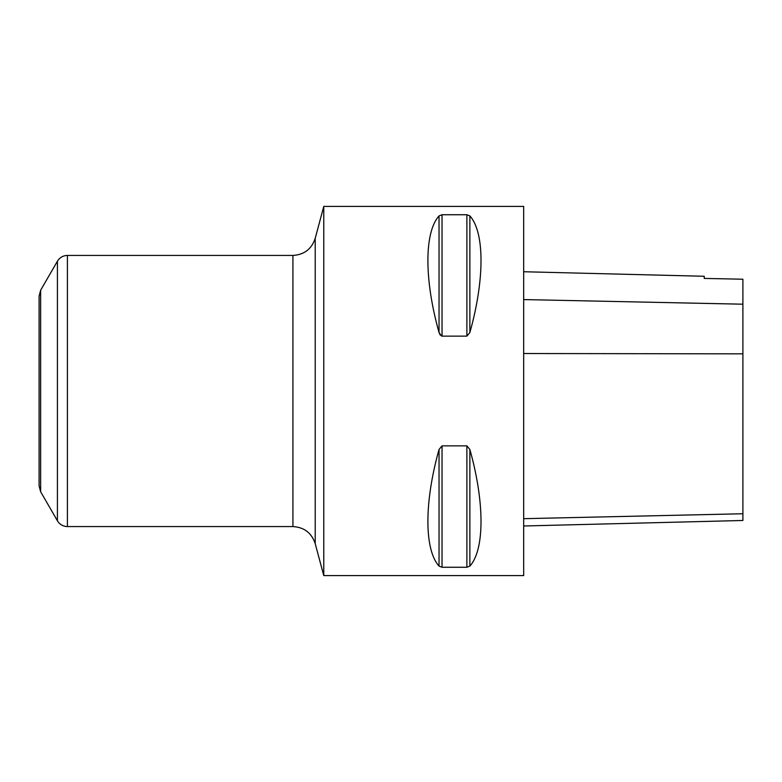<?xml version="1.0" encoding="UTF-8"?>
<svg xmlns="http://www.w3.org/2000/svg" width="782" height="782" viewBox="0 0 782 782"><rect width="100%" height="100%" fill="white"/><g stroke="black" fill="none" stroke-linecap="round" stroke-linejoin="round"><path stroke-width="1.17" d="M323.777 391L323.777 206.399L523.686 206.399L523.686 575.601L323.777 575.601L323.777 391M439.034 566.1C424.186 549.648 424.186 502.298 439.034 449.484L442.035 445.867L466.883 445.867L469.874 449.484C484.723 502.298 484.723 549.648 469.874 566.1L466.883 567.263L442.035 567.263L439.034 566.1L439.034 449.484M441.586 336.074L439.034 332.516L440.237 335.097M466.883 214.737L469.874 215.9C484.723 232.352 484.723 279.702 469.874 332.516L466.883 336.133L442.035 336.133L442.035 214.737L466.883 214.737L466.883 336.133M439.034 215.9L439.034 332.516C424.186 279.702 424.186 232.352 439.034 215.9L442.035 214.737M40.644 491.751L57.418 520.802L57.418 261.198L40.644 290.249L40.644 491.751L39.1 485.984L39.1 356.387M39.1 391L39.1 296.016L40.644 290.249M523.686 525.993L742.9 520.48L742.9 279.223L704.25 278.421L704.25 276.271L523.686 271.735M292.927 526.569L292.927 255.431C304.208 254.746 311.637 249.047 315.214 238.324L315.214 543.676C311.637 532.953 304.208 527.254 292.927 526.569L67.408 526.569L67.408 255.431L65.962 255.518C62.228 256.085 59.383 257.972 57.418 261.198M442.035 445.867L442.035 567.263M469.874 449.484L469.874 566.1M466.883 445.867L466.883 567.263M469.874 215.9L469.874 332.516M742.9 513.754L523.686 518.681M742.9 353.845L523.686 353.523M742.9 304.198L523.686 299.574M67.408 526.569L65.962 526.482C62.228 525.915 59.383 524.028 57.418 520.802M292.927 255.431L67.408 255.431M315.214 543.676L323.777 575.601M315.214 238.324L323.777 206.399"/></g></svg>
